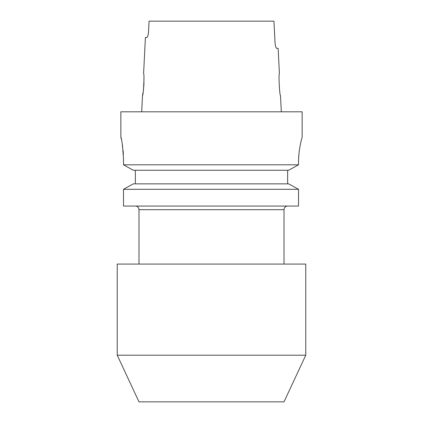 <?xml version="1.0" encoding="UTF-8"?>
<svg xmlns="http://www.w3.org/2000/svg" width="423" height="423" viewBox="0 0 423 423"><rect width="100%" height="100%" fill="white"/><g stroke="black" fill="none" stroke-linecap="round" stroke-linejoin="round"><path stroke-width="0.63" d="M301.62 139.114L302.144 137.174L302.144 111.794L120.856 111.794L120.856 137.174C121.729 138.448 122.612 145.702 123.505 158.926L123.505 164.811L133.261 170.258L123.505 164.811L298.516 164.811L288.639 170.258L133.261 170.258M279.407 73.724C278.419 73.089 279.598 96.174 280.497 95.476C279.598 96.169 278.424 73.084 279.407 73.724L278.138 48.344L276.721 48.344C275.944 48.053 275.389 46.239 275.056 42.903L273.924 21.15L149.076 21.15L148.51 32.026C148.177 35.358 147.622 37.171 146.834 37.467L145.406 37.467L143.593 73.724C144.576 73.079 143.402 96.174 142.503 95.476L143.09 92.32M143.339 90.665L143.571 88.825M143.772 86.752L143.989 82.49M144 80.46L143.952 78.583M135.36 206.059A3.627 3.627 0 0 1 138.987 209.686L138.987 264.074M287.64 206.059A3.627 3.627 0 0 0 284.013 209.686L284.013 264.074M305.771 264.074L117.229 264.074L117.229 355.198L305.771 355.198L305.771 264.074M305.771 355.198L284.013 401.85L138.987 401.85L117.229 355.198M142.503 95.476L141.689 111.794M280.497 95.476L281.311 111.794M302.144 137.174C302.265 136.909 298.437 148.87 298.516 162.554L298.516 164.811L288.639 170.258M133.261 183.852L123.505 189.303L133.261 183.852L288.639 183.852L298.516 189.303L123.505 189.303L123.505 206.059L298.516 206.059L298.516 189.303L288.639 183.852M135.36 183.852L135.36 170.258M287.64 183.852L287.64 170.258M298.67 157.393L299.061 152.809M299.664 148.367L300.33 144.687M123.394 154.458L123.114 150.588M122.675 146.818L122.178 143.582M121.242 138.834L120.856 137.174M298.516 189.303L298.516 206.059M148.076 35.077L148.267 34.152M148.277 34.115L148.51 32.026M275.759 46.89L276.23 47.931M276.235 47.936L276.721 48.344M284.013 209.686L138.987 209.686"/></g></svg>
